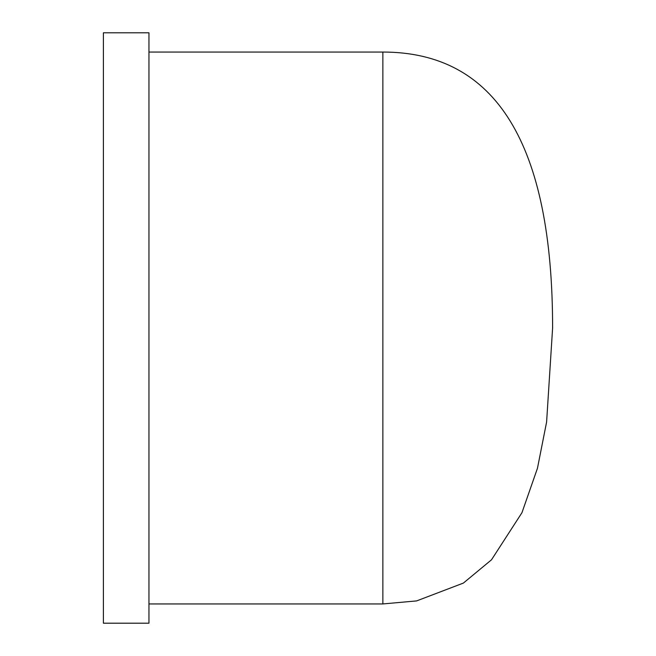 <?xml version="1.0" encoding="UTF-8"?>
<svg xmlns="http://www.w3.org/2000/svg" width="656" height="656" viewBox="0 0 656 656"><rect width="100%" height="100%" fill="white"/><g stroke="black" fill="none" stroke-linecap="round" stroke-linejoin="round"><path stroke-width="0.98" d="M382.866 603.946L416.642 600.904L463.39 583.077L491.5 559.798L521.946 512.713L537.461 468.261L546.604 422.029L552.606 328C552.606 144.033 496.026 52.054 382.866 52.054L382.866 603.946L148.953 603.946M103.394 32.8L103.394 623.2L148.953 623.2L148.953 32.8L103.394 32.8M148.953 52.054L382.866 52.054"/></g></svg>
